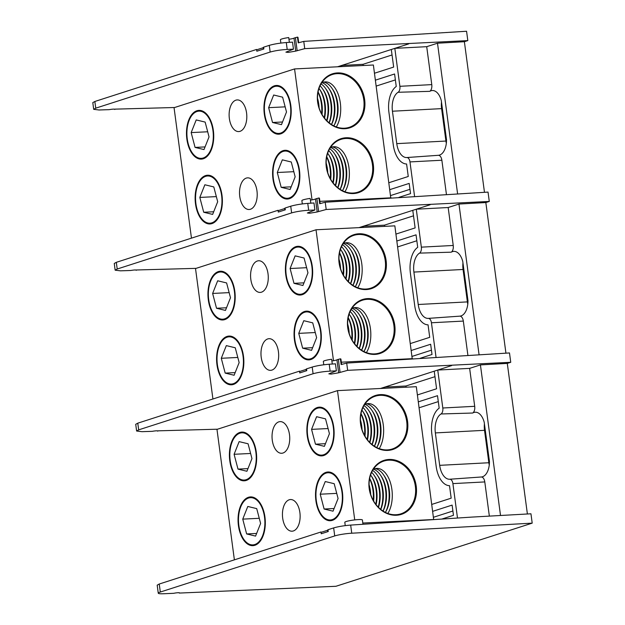 <?xml version="1.0" encoding="UTF-8"?>
<svg xmlns="http://www.w3.org/2000/svg" width="625" height="625" viewBox="0 0 625 625"><rect width="100%" height="100%" fill="white"/><g stroke="black" fill="none" stroke-linecap="round" stroke-linejoin="round"><path stroke-width="0.94" d="M484.422 423.805A15.844 8.828 -92.8 0 0 484.523 430.32L488.852 462.742A15.844 8.828 -92.8 0 0 489.258 465.016M457.492 518.039L452.898 483.609A5.312 2.961 -92.8 0 0 449.734 479.234A16.867 9.398 87.2 0 1 439.687 465.336L435.359 432.914A16.867 9.398 87.2 0 1 441.023 413.969A5.312 2.961 -92.8 0 0 442.805 408L437.742 370.055L384.695 387.125L384.844 388.266M449.734 479.234L481.227 477A16.203 9.031 -92.8 0 0 481.289 477A16.203 9.031 -92.8 0 0 489.438 461.391L484.219 422.297A16.203 9.031 -92.8 0 0 475.359 412.219A16.203 9.031 -92.8 0 0 472.695 413.031L441.023 413.969M433.719 517.188L452.898 511.016M419.117 407.773L438.297 401.602M441.82 519.07L453.469 515.32L452.109 505.102L432.93 511.273M432.008 504.344L451.18 498.18L449.516 485.687A23.32 13 87.2 0 1 436.18 466.461L431.852 434.047A23.32 13 87.2 0 1 439.172 408.172L437.508 395.688L418.328 401.859M434.969 376.664L405.953 386L406.117 387.211M405.953 386L384.695 387.125L380.453 388.484M417.406 394.938L436.586 388.766L434.234 371.188M157.914 430.969L157.703 431.164C157.703 430.648 155.852 430.711 152.156 431.344L141.945 431.672L136.617 431.031L138.672 429.859L313.094 373.742L312.195 367.062C316.859 365.719 322.523 364.781 329.211 364.234L335.438 363.828L336.375 370.844L330.133 371.133C323.43 371.547 317.75 372.422 313.094 373.742M341.633 364.43L340.93 359.117A8.875 1.086 172.4 0 0 340.375 358.82L341.141 364.562L346.688 363.086L509.492 352.945L510.742 362.297L347.656 370.336L338.656 372.805L331.102 374.094L328.828 373.844L336.375 370.844M527.391 513.992L507.297 363.406L510.742 362.297M507.297 363.406L480.422 364.906L469.641 368.375L437.742 370.055L451.617 365.594M442.805 408L474.703 406.313L469.641 368.375M474.703 406.313A5.977 3.336 87.2 0 1 472.695 413.031M481.227 477A5.977 3.336 87.2 0 1 484.789 481.93L452.898 483.609M489.352 516.109L484.789 481.93M480.422 364.906L500.516 515.492M217.555 429.203L157.664 430.844M136.617 431.031L135.719 424.312L137.773 423.172L299.516 371.141L299.758 372.922L306.773 370.664L306.539 368.883L312.195 367.062M299.516 371.141L299.758 372.922M306.773 370.664L305.719 369.539L306.539 368.883M346.688 363.086L347.656 370.336M340.375 358.82L338.336 359.359A6.336 0.773 172.4 0 0 336.922 359.844A5.07 0.625 -7.6 0 1 331.875 360.945M323.781 364.781L323.336 361.461A8.875 1.086 172.4 0 1 331.648 359.258L332.289 364.031M305.719 369.539L299.922 371.406M307.242 435.789A24.398 13.602 87.2 0 1 313.016 410.359A24.398 13.602 87.2 0 1 328.719 413.008A24.398 13.602 87.2 0 1 333.75 427.258A24.398 13.602 87.2 0 1 330.516 449.133A24.398 13.602 87.2 0 1 317.062 454.695A24.398 13.602 87.2 0 1 307.242 435.789M315.891 500.625A24.398 13.602 87.2 0 1 321.672 475.195A24.398 13.602 87.2 0 1 337.367 477.844A24.398 13.602 87.2 0 1 342.406 492.094A24.398 13.602 87.2 0 1 339.164 513.969A24.398 13.602 87.2 0 1 325.719 519.531A24.398 13.602 87.2 0 1 315.891 500.625M229.773 460.711A24.398 13.602 87.2 0 1 235.547 435.281A24.398 13.602 87.2 0 1 251.25 437.93A24.398 13.602 87.2 0 1 256.281 452.18A24.398 13.602 87.2 0 1 253.047 474.055A24.398 13.602 87.2 0 1 239.594 479.617A24.398 13.602 87.2 0 1 229.773 460.711M238.422 525.547A24.398 13.602 87.2 0 1 244.203 500.117A24.398 13.602 87.2 0 1 259.898 502.773A24.398 13.602 87.2 0 1 264.938 517.016A24.398 13.602 87.2 0 1 261.695 538.891A24.398 13.602 87.2 0 1 248.25 544.461A24.398 13.602 87.2 0 1 238.422 525.547M388.984 459.453A28.359 23.289 -107.8 0 1 416.227 486.18A28.359 23.289 -107.8 0 1 396.43 515.25A28.359 23.289 -107.8 0 1 369.188 488.516A28.359 23.289 -107.8 0 1 388.984 459.453M396 514.734A27.727 22.766 72.2 0 0 400.852 513.852A27.727 22.766 72.2 0 0 414.828 483.375A27.727 22.766 72.2 0 0 388.727 460.188A27.727 22.766 72.2 0 0 383.875 461.062A27.727 22.766 72.2 0 0 369.898 491.539A27.727 22.766 72.2 0 0 396 514.734M380.336 394.609A28.359 23.289 -107.8 0 1 407.57 421.344A28.359 23.289 -107.8 0 1 387.781 450.406A28.359 23.289 -107.8 0 1 360.539 423.68A28.359 23.289 -107.8 0 1 380.336 394.609M387.352 449.898A27.727 22.766 72.2 0 0 392.203 449.016A27.727 22.766 72.2 0 0 406.18 418.539A27.727 22.766 72.2 0 0 380.07 395.344A27.727 22.766 72.2 0 0 375.219 396.227A27.727 22.766 72.2 0 0 361.25 426.703A27.727 22.766 72.2 0 0 387.352 449.898M289.5 434.672A15.844 8.828 -92.8 0 0 280.102 421.617A15.844 8.828 -92.8 0 0 272.281 440.211A15.844 8.828 -92.8 0 0 281.672 453.266A15.844 8.828 -92.8 0 0 289.5 434.672M299.891 512.602A15.844 8.828 -92.8 0 0 290.5 499.547A15.844 8.828 -92.8 0 0 282.68 518.141A15.844 8.828 -92.8 0 0 292.07 531.195A15.844 8.828 -92.8 0 0 299.891 512.602M433.688 519.609L416.312 386.703L337.484 390.625L216.977 429.391L234.383 559.844M354.734 519.898L337.484 390.625M434.023 519.5L362.797 523.039M309.57 417.062A23.641 13.18 -92.8 0 0 312.531 449.461A23.641 13.18 -92.8 0 0 331.422 445.977A23.641 13.18 -92.8 0 0 328.719 413.969A23.641 13.18 -92.8 0 0 310.789 414.461A23.641 13.18 -92.8 0 0 309.57 417.062M372.141 444.594A23.641 13.18 -92.8 0 0 372.406 443.945A23.641 13.18 -92.8 0 0 369.453 411.547L368.516 410.188A25.539 14.234 -92.8 0 0 363.969 405.594M374.367 446.195A25.539 14.234 -92.8 0 0 374.867 445.023A25.539 14.234 -92.8 0 0 371.672 410.031A25.539 14.234 -92.8 0 0 364.773 404.305M374.43 446.234A23.641 13.18 -92.8 0 0 375.562 443.789A23.641 13.18 -92.8 0 0 372.602 411.391L371.672 410.031M374.82 409.875L375.758 411.234A23.641 13.18 -92.8 0 1 378.719 443.633A23.641 13.18 -92.8 0 1 377.5 446.234L376.766 447.57A25.539 14.234 -92.8 0 0 378.016 444.867A25.539 14.234 -92.8 0 0 374.82 409.875A25.539 14.234 -92.8 0 0 365.164 403.734M379.211 448.625A25.539 14.234 -92.8 0 0 381.172 444.711A25.539 14.234 -92.8 0 0 381.258 416.297A25.539 14.234 -92.8 0 0 366.531 403.82M371.984 444.469A25.539 14.234 -92.8 0 0 368.516 410.188M369.828 442.516A23.641 13.18 -92.8 0 0 366.297 411.703L365.359 410.344A25.539 14.234 -92.8 0 0 362.984 407.484M369.594 442.273A25.539 14.234 -92.8 0 0 365.359 410.344M367.461 439.844A23.641 13.18 -92.8 0 0 363.148 411.859L362.211 410.5A25.539 14.234 -92.8 0 0 361.938 410.109M367.141 439.438A25.539 14.234 -92.8 0 0 362.211 410.5M364.961 436.164A23.641 13.18 -92.8 0 0 361 413.633M364.562 435.453A25.539 14.234 -92.8 0 0 360.945 413.914M362.039 429.602A23.641 13.18 -92.8 0 0 360.438 419.977M361.328 427.055A25.539 14.234 -92.8 0 0 360.547 422.164M315.461 444.187L324.391 446.344L329.43 433.68L325.539 418.859L316.602 416.703L311.562 429.367L315.461 444.187L325.445 443.687M328.078 428.547L311.562 429.367M240.758 506.828A23.641 13.18 -92.8 0 0 243.711 539.219A23.641 13.18 -92.8 0 0 262.602 535.742A23.641 13.18 -92.8 0 0 259.898 503.727A23.641 13.18 -92.8 0 0 241.977 504.227A23.641 13.18 -92.8 0 0 240.758 506.828M246.641 533.945L255.57 536.102L260.609 523.438L256.719 508.617L247.789 506.461L242.75 519.125L246.641 533.945L256.625 533.453M259.266 518.305L242.75 519.125M232.102 441.992A23.641 13.18 -92.8 0 0 235.062 474.383A23.641 13.18 -92.8 0 0 253.953 470.906A23.641 13.18 -92.8 0 0 251.25 438.891A23.641 13.18 -92.8 0 0 233.32 439.391A23.641 13.18 -92.8 0 0 232.102 441.992M237.992 469.109L246.922 471.266L251.961 458.602L248.07 443.781L239.133 441.625L234.094 454.289L237.992 469.109L247.977 468.609M250.609 453.469L234.094 454.289M318.227 481.906A23.641 13.18 -92.8 0 0 321.18 514.297A23.641 13.18 -92.8 0 0 340.07 510.82A23.641 13.18 -92.8 0 0 337.367 478.805A23.641 13.18 -92.8 0 0 319.445 479.305A23.641 13.18 -92.8 0 0 318.227 481.906M380.789 509.43A23.641 13.18 -92.8 0 0 381.062 508.781A23.641 13.18 -92.8 0 0 378.102 476.391L377.164 475.023A25.539 14.234 -92.8 0 0 372.625 470.43M383.016 511.039A25.539 14.234 -92.8 0 0 383.516 509.867A25.539 14.234 -92.8 0 0 380.32 474.867A25.539 14.234 -92.8 0 0 373.422 469.148M383.078 511.078A23.641 13.18 -92.8 0 0 384.211 508.625A23.641 13.18 -92.8 0 0 381.258 476.234L380.32 474.867M383.477 474.711L384.406 476.07A23.641 13.18 -92.8 0 1 387.367 508.469A23.641 13.18 -92.8 0 1 386.148 511.07L385.414 512.406A25.539 14.234 -92.8 0 0 386.672 509.711A25.539 14.234 -92.8 0 0 383.477 474.711A25.539 14.234 -92.8 0 0 373.82 468.57M387.859 513.461A25.539 14.234 -92.8 0 0 389.82 509.555A25.539 14.234 -92.8 0 0 389.906 481.133A25.539 14.234 -92.8 0 0 375.188 468.656M380.641 509.305A25.539 14.234 -92.8 0 0 377.164 475.023M378.484 507.359A23.641 13.18 -92.8 0 0 374.953 476.547L374.016 475.18A25.539 14.234 -92.8 0 0 371.641 472.32M378.242 507.117A25.539 14.234 -92.8 0 0 374.016 475.18M376.109 504.68A23.641 13.18 -92.8 0 0 371.797 476.703L370.859 475.336A25.539 14.234 -92.8 0 0 370.586 474.945M375.797 504.273A25.539 14.234 -92.8 0 0 370.859 475.336M373.617 501.008A23.641 13.18 -92.8 0 0 369.648 478.469M373.211 500.289A25.539 14.234 -92.8 0 0 369.594 478.75M370.695 494.438A23.641 13.18 -92.8 0 0 369.094 484.812M369.984 491.891A25.539 14.234 -92.8 0 0 369.195 487M324.109 509.023L333.039 511.18L338.078 498.516L334.188 483.695L325.25 481.539L320.219 494.203L324.109 509.023L334.094 508.523M336.734 493.383L320.219 494.203M532.203 523.141L335.945 586.281L179.305 593.07A3.547 0.438 172.4 0 0 179.516 592.883A3.547 0.438 172.4 0 0 177.93 592.734A3.547 0.438 172.4 0 0 173.766 593.305L163.57 593.75A12.672 1.555 172.4 0 1 158.258 593.195L157.188 585.156L159.242 584.023L320.984 531.984L321.219 533.773L328.242 531.508L328 529.727L333.656 527.906C338.312 526.57 343.984 525.625 350.672 525.086L471.828 517.094L530.953 513.789L532.203 523.141L351.75 533.211A12.672 1.555 172.4 0 0 334.727 535.93L333.656 527.906M345.242 525.625L344.805 522.305A8.875 1.086 -7.6 0 1 349.352 520.734A8.875 1.086 -7.6 0 1 358.414 519.586A8.875 1.086 -7.6 0 1 362.391 519.961L362.969 524.273M328.242 531.508L327.18 530.391L328 529.727M159.242 584.023L160.312 592.039L334.727 535.93M160.312 592.039A12.672 1.555 172.4 0 0 158.258 593.195M321.219 533.773L320.984 531.984M327.18 530.391L321.383 532.25M462.953 262.961A15.844 8.828 -92.8 0 0 463.062 269.477L467.391 301.898A15.844 8.828 -92.8 0 0 467.789 304.172M436.031 357.188L431.438 322.766A5.312 2.961 -92.8 0 0 428.273 318.383A16.867 9.398 87.2 0 1 418.227 304.492L413.898 272.07A16.867 9.398 87.2 0 1 419.562 253.117A5.312 2.961 -92.8 0 0 421.344 247.148L416.281 209.211L363.234 226.273L363.383 227.422M428.273 318.383L459.766 316.156A16.203 9.031 -92.8 0 0 459.828 316.148A16.203 9.031 -92.8 0 0 467.969 300.547L462.758 261.445A16.203 9.031 -92.8 0 0 453.898 251.367A16.203 9.031 -92.8 0 0 451.234 252.18L419.562 253.117M412.258 356.344L431.438 350.172M397.656 246.93L416.836 240.758M420.359 358.219L432.008 354.477L430.648 344.25L411.469 350.422M410.547 343.5L429.719 337.328L428.055 324.844A23.32 13 87.2 0 1 414.719 305.617L410.391 273.195A23.32 13 87.2 0 1 417.711 247.328L416.047 234.836L396.867 241.008M413.508 215.82L384.492 225.156L384.656 226.367M384.492 225.156L363.234 226.273L358.992 227.641M395.945 234.086L415.125 227.914L412.773 210.336M136.453 270.125L136.242 270.312C136.242 269.805 134.391 269.867 130.688 270.492L120.484 270.828L115.156 270.188L117.203 269.016L291.625 212.898L290.734 206.211C295.398 204.875 301.062 203.93 307.75 203.391L313.977 202.977L314.914 210L308.672 210.281C301.969 210.703 296.289 211.57 291.625 212.898M320.172 203.586L319.461 198.266A8.875 1.086 172.4 0 0 318.914 197.977L319.68 203.711L325.227 202.234L488.031 192.094L489.281 201.445L326.195 209.484L317.195 211.961L309.641 213.242L307.367 212.992L314.914 210M505.93 353.141L485.836 202.555L489.281 201.445M485.836 202.555L458.961 204.055L448.172 207.523L416.281 209.211L430.156 204.75M421.344 247.148L453.234 245.469L448.172 207.523M453.234 245.469A5.977 3.336 87.2 0 1 451.234 252.18M459.766 316.156A5.977 3.336 87.2 0 1 463.328 321.078L431.438 322.766M467.891 355.266L463.328 321.078M458.961 204.055L479.055 354.641M196.094 268.359L136.195 269.992M115.156 270.188L114.258 263.461L116.312 262.328L278.055 210.289L278.297 212.078L285.312 209.82L285.078 208.031L290.734 206.211M278.055 210.289L278.297 212.078M285.312 209.82L284.258 208.695L285.078 208.031M325.227 202.234L326.195 209.484M318.914 197.977L316.875 198.516A6.336 0.773 172.4 0 0 315.461 199A5.07 0.625 -7.6 0 1 310.414 200.102M302.32 203.93L301.875 200.617A8.875 1.086 172.4 0 1 310.188 198.406L310.82 203.188M284.258 208.695L278.461 210.562M441.492 102.109A15.844 8.828 -92.8 0 0 441.602 108.625L445.93 141.047A15.844 8.828 -92.8 0 0 446.328 143.32M414.57 196.344L409.977 161.914A5.312 2.961 -92.8 0 0 406.812 157.539A16.867 9.398 87.2 0 1 396.766 143.641L392.438 111.219A16.867 9.398 87.2 0 1 398.102 92.273A5.312 2.961 -92.8 0 0 399.883 86.305L394.82 48.359L341.773 65.43L341.922 66.57M406.812 157.539L438.305 155.305A16.203 9.031 -92.8 0 0 438.367 155.305A16.203 9.031 -92.8 0 0 446.508 139.695L441.297 100.602A16.203 9.031 -92.8 0 0 432.43 90.523A16.203 9.031 -92.8 0 0 429.766 91.336L398.102 92.273M390.797 195.492L409.977 189.32M376.195 86.078L395.375 79.906M398.898 197.375L410.547 193.625L409.18 183.406L390.008 189.578M389.086 182.656L408.258 176.484L406.594 163.992A23.32 13 87.2 0 1 393.258 144.773L388.93 112.352A23.32 13 87.2 0 1 396.25 86.477L394.586 73.992L375.406 80.164M392.047 54.969L363.031 64.305L363.195 65.516M363.031 64.305L341.773 65.43L337.531 66.789M374.484 73.242L393.664 67.07L391.312 49.492M114.992 109.281L114.781 109.469C114.781 108.961 112.93 109.016 109.227 109.648L99.023 109.984L93.695 109.336L95.742 108.164L270.164 52.055L269.273 45.367C273.93 44.023 279.602 43.086 286.289 42.539L292.516 42.133L293.453 49.156L287.203 49.438C280.508 49.852 274.828 50.727 270.164 52.055M298.711 42.734L298 37.422A8.875 1.086 172.4 0 0 297.453 37.125L298.219 42.867L303.766 41.391L466.57 31.25L467.82 40.602L304.734 48.641L295.727 51.109L288.18 52.398L285.898 52.148L293.453 49.156M484.469 192.297L464.375 41.711L467.82 40.602M464.375 41.711L437.5 43.211L426.711 46.68L394.82 48.359L408.688 43.898M399.883 86.305L431.773 84.617L426.711 46.68M431.773 84.617A5.977 3.336 87.2 0 1 429.766 91.336M438.305 155.305A5.977 3.336 87.2 0 1 441.867 160.234L409.977 161.914M446.43 194.414L441.867 160.234M437.5 43.211L457.594 193.797M174.633 107.508L114.734 109.148M93.695 109.336L92.797 102.617L94.852 101.477L256.594 49.445L256.836 51.227L263.852 48.969L263.617 47.188L269.273 45.367M256.594 49.445L256.836 51.227M263.852 48.969L262.797 47.844L263.617 47.188M303.766 41.391L304.734 48.641M297.453 37.125L295.414 37.664A6.336 0.773 172.4 0 0 294 38.148A5.07 0.625 -7.6 0 1 288.953 39.25M280.859 43.086L280.414 39.766A8.875 1.086 172.4 0 1 288.727 37.562L289.359 42.336M262.797 47.844L257 49.711M285.781 274.938A24.398 13.602 87.2 0 1 291.555 249.508A24.398 13.602 87.2 0 1 307.258 252.164A24.398 13.602 87.2 0 1 312.289 266.414A24.398 13.602 87.2 0 1 309.055 288.281A24.398 13.602 87.2 0 1 295.602 293.852A24.398 13.602 87.2 0 1 285.781 274.938M294.43 339.781A24.398 13.602 87.2 0 1 300.211 314.344A24.398 13.602 87.2 0 1 315.906 317A24.398 13.602 87.2 0 1 320.945 331.25A24.398 13.602 87.2 0 1 317.703 353.117A24.398 13.602 87.2 0 1 304.258 358.688A24.398 13.602 87.2 0 1 294.43 339.781M208.312 299.859A24.398 13.602 87.2 0 1 214.086 274.43A24.398 13.602 87.2 0 1 229.789 277.086A24.398 13.602 87.2 0 1 234.82 291.336A24.398 13.602 87.2 0 1 231.586 313.203A24.398 13.602 87.2 0 1 218.133 318.773A24.398 13.602 87.2 0 1 208.312 299.859M216.961 364.703A24.398 13.602 87.2 0 1 222.742 339.273A24.398 13.602 87.2 0 1 238.438 341.922A24.398 13.602 87.2 0 1 243.477 356.172A24.398 13.602 87.2 0 1 240.234 378.047A24.398 13.602 87.2 0 1 226.789 383.609A24.398 13.602 87.2 0 1 216.961 364.703M367.523 298.602A28.359 23.289 -107.8 0 1 394.766 325.336A28.359 23.289 -107.8 0 1 374.969 354.398A28.359 23.289 -107.8 0 1 347.727 327.672A28.359 23.289 -107.8 0 1 367.523 298.602M374.539 353.891A27.727 22.766 72.2 0 0 379.391 353.008A27.727 22.766 72.2 0 0 393.367 322.531A27.727 22.766 72.2 0 0 367.266 299.336A27.727 22.766 72.2 0 0 362.414 300.219A27.727 22.766 72.2 0 0 348.438 330.695A27.727 22.766 72.2 0 0 374.539 353.891M358.875 233.766A28.359 23.289 -107.8 0 1 386.109 260.492A28.359 23.289 -107.8 0 1 366.32 289.562A28.359 23.289 -107.8 0 1 339.078 262.828A28.359 23.289 -107.8 0 1 358.875 233.766M365.891 289.047A27.727 22.766 72.2 0 0 370.742 288.172A27.727 22.766 72.2 0 0 384.711 257.695A27.727 22.766 72.2 0 0 358.609 234.5A27.727 22.766 72.2 0 0 353.758 235.383A27.727 22.766 72.2 0 0 339.789 265.859A27.727 22.766 72.2 0 0 365.891 289.047M268.031 273.82A15.844 8.828 -92.8 0 0 258.641 260.766A15.844 8.828 -92.8 0 0 250.82 279.359A15.844 8.828 -92.8 0 0 260.211 292.414A15.844 8.828 -92.8 0 0 268.031 273.82M278.43 351.75A15.844 8.828 -92.8 0 0 269.039 338.695A15.844 8.828 -92.8 0 0 261.219 357.289A15.844 8.828 -92.8 0 0 270.609 370.344A15.844 8.828 -92.8 0 0 278.43 351.75M412.227 358.758L394.844 225.859L316.023 229.773L195.516 268.547L212.922 399M333.492 360.711L316.023 229.773M412.563 358.648L341.336 362.188M288.109 256.219A23.641 13.18 -92.8 0 0 291.07 288.609A23.641 13.18 -92.8 0 0 309.961 285.133A23.641 13.18 -92.8 0 0 307.258 253.117A23.641 13.18 -92.8 0 0 289.328 253.617A23.641 13.18 -92.8 0 0 288.109 256.219M350.68 283.742A23.641 13.18 -92.8 0 0 350.945 283.094A23.641 13.18 -92.8 0 0 347.992 250.703L347.055 249.336A25.539 14.234 -92.8 0 0 342.508 244.742M352.906 285.352A25.539 14.234 -92.8 0 0 353.406 284.18A25.539 14.234 -92.8 0 0 350.211 249.18A25.539 14.234 -92.8 0 0 343.312 243.461M352.961 285.391A23.641 13.18 -92.8 0 0 354.102 282.938A23.641 13.18 -92.8 0 0 351.141 250.547L350.211 249.18M353.359 249.023L354.297 250.391A23.641 13.18 -92.8 0 1 357.258 282.781A23.641 13.18 -92.8 0 1 356.039 285.383L355.305 286.719A25.539 14.234 -92.8 0 0 356.555 284.023A25.539 14.234 -92.8 0 0 353.359 249.023A25.539 14.234 -92.8 0 0 343.703 242.891M357.75 287.773A25.539 14.234 -92.8 0 0 359.711 283.867A25.539 14.234 -92.8 0 0 359.797 255.445A25.539 14.234 -92.8 0 0 345.07 242.977M350.523 283.617A25.539 14.234 -92.8 0 0 347.055 249.336M348.367 281.672A23.641 13.18 -92.8 0 0 344.836 250.859L343.898 249.492A25.539 14.234 -92.8 0 0 341.523 246.641M348.125 281.43A25.539 14.234 -92.8 0 0 343.898 249.492M346 279A23.641 13.18 -92.8 0 0 341.688 251.016L340.75 249.648A25.539 14.234 -92.8 0 0 340.477 249.258M345.68 278.586A25.539 14.234 -92.8 0 0 340.75 249.648M343.5 275.32A23.641 13.18 -92.8 0 0 339.539 252.781M343.094 274.602A25.539 14.234 -92.8 0 0 339.484 253.07M340.578 268.75A23.641 13.18 -92.8 0 0 338.977 259.133M339.867 266.211A25.539 14.234 -92.8 0 0 339.086 261.312M293.992 283.336L302.93 285.492L307.969 272.828L304.07 258.016L295.141 255.859L290.102 268.516L293.992 283.336L303.984 282.844M306.617 267.695L290.102 268.516M219.297 345.977A23.641 13.18 -92.8 0 0 222.25 378.375A23.641 13.18 -92.8 0 0 241.141 374.891A23.641 13.18 -92.8 0 0 238.438 342.883A23.641 13.18 -92.8 0 0 220.516 343.375A23.641 13.18 -92.8 0 0 219.297 345.977M225.18 373.102L234.109 375.258L239.148 362.594L235.258 347.773L226.32 345.617L221.281 358.281L225.18 373.102L235.164 372.602M237.805 357.461L221.281 358.281M210.641 281.141A23.641 13.18 -92.8 0 0 213.602 313.531A23.641 13.18 -92.8 0 0 232.492 310.055A23.641 13.18 -92.8 0 0 229.789 278.047A23.641 13.18 -92.8 0 0 211.859 278.539A23.641 13.18 -92.8 0 0 210.641 281.141M216.523 308.258L225.461 310.414L230.5 297.758L226.602 282.938L217.672 280.781L212.633 293.445L216.523 308.258L226.516 307.766M229.148 292.625L212.633 293.445M296.766 321.055A23.641 13.18 -92.8 0 0 299.719 353.453A23.641 13.18 -92.8 0 0 318.609 349.969A23.641 13.18 -92.8 0 0 315.906 317.961A23.641 13.18 -92.8 0 0 297.984 318.453A23.641 13.18 -92.8 0 0 296.766 321.055M359.328 348.586A23.641 13.18 -92.8 0 0 359.602 347.93A23.641 13.18 -92.8 0 0 356.641 315.539L355.703 314.172A25.539 14.234 -92.8 0 0 351.164 309.578M361.555 350.188A25.539 14.234 -92.8 0 0 362.055 349.016A25.539 14.234 -92.8 0 0 358.859 314.016A25.539 14.234 -92.8 0 0 351.961 308.297M361.617 350.227A23.641 13.18 -92.8 0 0 362.75 347.773A23.641 13.18 -92.8 0 0 359.797 315.383L358.859 314.016M362.016 313.859L362.945 315.227A23.641 13.18 -92.8 0 1 365.906 347.617A23.641 13.18 -92.8 0 1 364.688 350.219L363.953 351.555A25.539 14.234 -92.8 0 0 365.211 348.859A25.539 14.234 -92.8 0 0 362.016 313.859A25.539 14.234 -92.8 0 0 352.352 307.727M366.398 352.609A25.539 14.234 -92.8 0 0 368.359 348.703A25.539 14.234 -92.8 0 0 368.445 320.281A25.539 14.234 -92.8 0 0 353.719 307.812M359.172 348.461A25.539 14.234 -92.8 0 0 355.703 314.172M357.016 346.508A23.641 13.18 -92.8 0 0 353.492 315.695L352.555 314.336A25.539 14.234 -92.8 0 0 350.172 311.477M356.781 346.266A25.539 14.234 -92.8 0 0 352.555 314.336M354.648 343.836A23.641 13.18 -92.8 0 0 350.336 315.852L349.398 314.492A25.539 14.234 -92.8 0 0 349.125 314.102M354.328 343.422A25.539 14.234 -92.8 0 0 349.398 314.492M352.156 340.156A23.641 13.18 -92.8 0 0 348.188 317.617M351.75 339.445A25.539 14.234 -92.8 0 0 348.133 317.906M349.227 333.594A23.641 13.18 -92.8 0 0 347.625 323.969M348.523 331.047A25.539 14.234 -92.8 0 0 347.734 326.156M302.648 348.172L311.578 350.336L316.617 337.672L312.727 322.852L303.789 320.695L298.75 333.359L302.648 348.172L312.633 347.68M315.273 332.539L298.75 333.359M264.32 114.094A24.398 13.602 87.2 0 1 270.094 88.664A24.398 13.602 87.2 0 1 285.797 91.312A24.398 13.602 87.2 0 1 290.828 105.562A24.398 13.602 87.2 0 1 287.594 127.438A24.398 13.602 87.2 0 1 274.141 133A24.398 13.602 87.2 0 1 264.32 114.094M272.969 178.93A24.398 13.602 87.2 0 1 278.75 153.5A24.398 13.602 87.2 0 1 294.445 156.148A24.398 13.602 87.2 0 1 299.477 170.398A24.398 13.602 87.2 0 1 296.242 192.273A24.398 13.602 87.2 0 1 282.789 197.844A24.398 13.602 87.2 0 1 272.969 178.93M186.852 139.016A24.398 13.602 87.2 0 1 192.625 113.586A24.398 13.602 87.2 0 1 208.328 116.234A24.398 13.602 87.2 0 1 213.359 130.484A24.398 13.602 87.2 0 1 210.125 152.359A24.398 13.602 87.2 0 1 196.672 157.922A24.398 13.602 87.2 0 1 186.852 139.016M195.5 203.852A24.398 13.602 87.2 0 1 201.281 178.422A24.398 13.602 87.2 0 1 216.977 181.078A24.398 13.602 87.2 0 1 222.008 195.328A24.398 13.602 87.2 0 1 218.773 217.195A24.398 13.602 87.2 0 1 205.32 222.766A24.398 13.602 87.2 0 1 195.5 203.852M346.062 137.758A28.359 23.289 -107.8 0 1 373.305 164.484A28.359 23.289 -107.8 0 1 353.508 193.555A28.359 23.289 -107.8 0 1 326.266 166.82A28.359 23.289 -107.8 0 1 346.062 137.758M353.078 193.039A27.727 22.766 72.2 0 0 357.93 192.156A27.727 22.766 72.2 0 0 371.906 161.68A27.727 22.766 72.2 0 0 345.805 138.492A27.727 22.766 72.2 0 0 340.945 139.367A27.727 22.766 72.2 0 0 326.977 169.844A27.727 22.766 72.2 0 0 353.078 193.039M337.414 72.914A28.359 23.289 -107.8 0 1 364.648 99.648A28.359 23.289 -107.8 0 1 344.859 128.719A28.359 23.289 -107.8 0 1 317.617 101.984A28.359 23.289 -107.8 0 1 337.414 72.914M344.43 128.203A27.727 22.766 72.2 0 0 349.281 127.32A27.727 22.766 72.2 0 0 363.25 96.844A27.727 22.766 72.2 0 0 337.148 73.648A27.727 22.766 72.2 0 0 332.297 74.531A27.727 22.766 72.2 0 0 318.328 105.008A27.727 22.766 72.2 0 0 344.43 128.203M246.57 112.977A15.844 8.828 -92.8 0 0 237.18 99.922A15.844 8.828 -92.8 0 0 229.359 118.516A15.844 8.828 -92.8 0 0 238.75 131.57A15.844 8.828 -92.8 0 0 246.57 112.977M256.969 190.906A15.844 8.828 -92.8 0 0 247.578 177.852A15.844 8.828 -92.8 0 0 239.758 196.445A15.844 8.828 -92.8 0 0 249.148 209.5A15.844 8.828 -92.8 0 0 256.969 190.906M390.766 197.914L373.383 65.008L294.562 68.93L174.055 107.695L191.461 238.148M312.031 199.867L294.562 68.93M391.102 197.805L319.875 201.344M266.648 95.375A23.641 13.18 -92.8 0 0 269.609 127.766A23.641 13.18 -92.8 0 0 288.5 124.281A23.641 13.18 -92.8 0 0 285.797 92.273A23.641 13.18 -92.8 0 0 267.867 92.773A23.641 13.18 -92.8 0 0 266.648 95.375M329.219 122.898A23.641 13.18 -92.8 0 0 329.484 122.25A23.641 13.18 -92.8 0 0 326.531 89.852L325.594 88.492A25.539 14.234 -92.8 0 0 321.047 83.898M331.445 124.508A25.539 14.234 -92.8 0 0 331.945 123.336A25.539 14.234 -92.8 0 0 328.75 88.336A25.539 14.234 -92.8 0 0 321.844 82.609M331.5 124.539A23.641 13.18 -92.8 0 0 332.641 122.094A23.641 13.18 -92.8 0 0 329.68 89.695L328.75 88.336M331.898 88.18L332.836 89.539A23.641 13.18 -92.8 0 1 335.789 121.938A23.641 13.18 -92.8 0 1 334.57 124.539L333.844 125.875A25.539 14.234 -92.8 0 0 335.094 123.172A25.539 14.234 -92.8 0 0 331.898 88.18A25.539 14.234 -92.8 0 0 322.242 82.039M336.289 126.93A25.539 14.234 -92.8 0 0 338.25 123.016A25.539 14.234 -92.8 0 0 338.336 94.602A25.539 14.234 -92.8 0 0 323.609 82.125M329.062 122.773A25.539 14.234 -92.8 0 0 325.594 88.492M326.906 120.82A23.641 13.18 -92.8 0 0 323.375 90.008L322.438 88.648A25.539 14.234 -92.8 0 0 320.062 85.789M326.664 120.586A25.539 14.234 -92.8 0 0 322.438 88.648M324.539 118.148A23.641 13.18 -92.8 0 0 320.227 90.172L319.289 88.805A25.539 14.234 -92.8 0 0 319.016 88.414M324.219 117.742A25.539 14.234 -92.8 0 0 319.289 88.805M322.039 114.469A23.641 13.18 -92.8 0 0 318.078 91.938M321.633 113.758A25.539 14.234 -92.8 0 0 318.023 92.219M319.117 107.906A23.641 13.18 -92.8 0 0 317.516 98.281M318.406 105.359A25.539 14.234 -92.8 0 0 317.625 100.469M272.531 122.492L281.469 124.648L286.508 111.984L282.609 97.164L273.68 95.008L268.641 107.672L272.531 122.492L282.523 121.992M285.156 106.852L268.641 107.672M197.836 185.133A23.641 13.18 -92.8 0 0 200.789 217.523A23.641 13.18 -92.8 0 0 219.68 214.047A23.641 13.18 -92.8 0 0 216.977 182.031A23.641 13.18 -92.8 0 0 199.055 182.531A23.641 13.18 -92.8 0 0 197.836 185.133M203.719 212.25L212.648 214.406L217.688 201.742L213.797 186.93L204.859 184.773L199.82 197.43L203.719 212.25L213.703 211.758M216.336 196.609L199.82 197.43M189.18 120.297A23.641 13.18 -92.8 0 0 192.141 152.688A23.641 13.18 -92.8 0 0 211.031 149.211A23.641 13.18 -92.8 0 0 208.328 117.195A23.641 13.18 -92.8 0 0 190.398 117.695A23.641 13.18 -92.8 0 0 189.18 120.297M195.062 147.414L204 149.57L209.039 136.906L205.141 122.086L196.211 119.93L191.172 132.594L195.062 147.414L205.055 146.914M207.687 131.773L191.172 132.594M275.305 160.211A23.641 13.18 -92.8 0 0 278.258 192.602A23.641 13.18 -92.8 0 0 297.148 189.125A23.641 13.18 -92.8 0 0 294.445 157.109A23.641 13.18 -92.8 0 0 276.523 157.609A23.641 13.18 -92.8 0 0 275.305 160.211M337.867 187.734A23.641 13.18 -92.8 0 0 338.141 187.086A23.641 13.18 -92.8 0 0 335.18 154.695L334.242 153.328A25.539 14.234 -92.8 0 0 329.703 148.734M340.094 189.344A25.539 14.234 -92.8 0 0 340.594 188.172A25.539 14.234 -92.8 0 0 337.398 153.172A25.539 14.234 -92.8 0 0 330.5 147.453M340.156 189.383A23.641 13.18 -92.8 0 0 341.289 186.93A23.641 13.18 -92.8 0 0 338.336 154.539L337.398 153.172M340.547 153.016L341.484 154.383A23.641 13.18 -92.8 0 1 344.445 186.773A23.641 13.18 -92.8 0 1 343.227 189.375L342.492 190.711A25.539 14.234 -92.8 0 0 343.742 188.016A25.539 14.234 -92.8 0 0 340.547 153.016A25.539 14.234 -92.8 0 0 330.891 146.875M344.938 191.766A25.539 14.234 -92.8 0 0 346.898 187.859A25.539 14.234 -92.8 0 0 346.984 159.438A25.539 14.234 -92.8 0 0 332.258 146.961M337.711 187.609A25.539 14.234 -92.8 0 0 334.242 153.328M335.555 185.664A23.641 13.18 -92.8 0 0 332.023 154.852L331.094 153.484A25.539 14.234 -92.8 0 0 328.711 150.625M335.32 185.422A25.539 14.234 -92.8 0 0 331.094 153.484M333.188 182.984A23.641 13.18 -92.8 0 0 328.875 155.008L327.938 153.641A25.539 14.234 -92.8 0 0 327.664 153.25M332.867 182.578A25.539 14.234 -92.8 0 0 327.938 153.641M330.688 179.312A23.641 13.18 -92.8 0 0 326.727 156.773M330.289 178.594A25.539 14.234 -92.8 0 0 326.672 157.055M327.766 172.742A23.641 13.18 -92.8 0 0 326.164 163.117M327.055 170.195A25.539 14.234 -92.8 0 0 326.273 165.305M281.188 187.328L290.117 189.484L295.156 176.82L291.266 162L282.328 159.844L277.289 172.508L281.188 187.328L291.172 186.828M293.805 171.688L277.289 172.508M484.523 430.32L435.359 432.914M488.852 462.742L439.687 465.336M329.211 364.234L330.133 371.133M137.773 423.172L138.672 429.859M338.656 372.805L336.922 359.844M338.336 359.359L340.062 372.32M350.672 525.086L351.75 533.211M463.062 269.477L413.898 272.07M467.391 301.898L418.227 304.492M307.75 203.391L308.672 210.281M116.312 262.328L117.203 269.016M317.195 211.961L315.461 199M316.875 198.516L318.602 211.477M441.602 108.625L392.438 111.219M445.93 141.047L396.766 143.641M286.289 42.539L287.203 49.438M94.852 101.477L95.742 108.164M295.727 51.109L294 38.148M295.414 37.664L297.141 50.625"/></g></svg>
